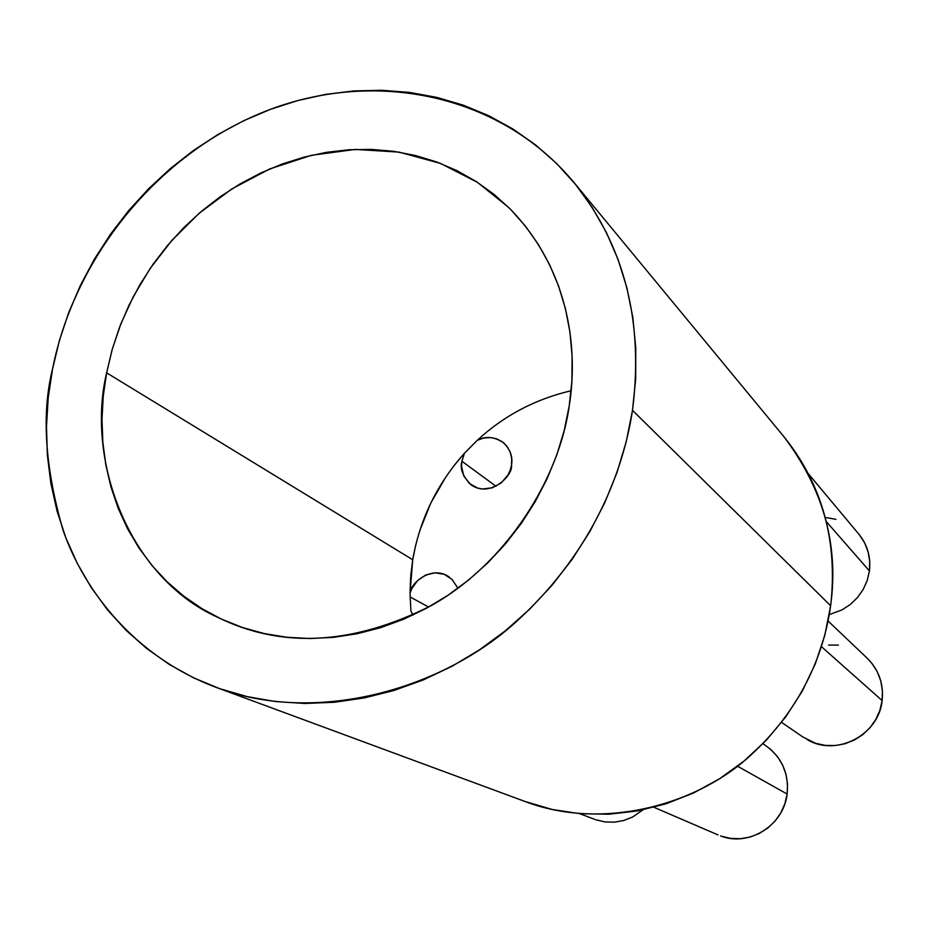 <?xml version="1.0" encoding="UTF-8"?>
<svg xmlns="http://www.w3.org/2000/svg" width="929" height="929" viewBox="0 0 929 929"><rect width="100%" height="100%" fill="white"/><g stroke="black" fill="none" stroke-linecap="round" stroke-linejoin="round"><path stroke-width="1.39" d="M410.618 577.176L410.026 593.248L410.908 611.073L410.026 593.248L411.826 588.568L417.667 580.474L425.796 574.97L435.086 572.81L444.236 574.331L451.958 579.313L457.184 587.082M571.138 390.749C535.255 399.11 503.971 415.623 477.262 440.311L464.488 453.213L454.78 464.697M415.693 545.137L412.72 559.757C419.745 519.485 437.002 483.963 464.488 453.213L477.262 440.311L483.661 438.047L490.28 437.536L496.655 438.813L502.345 441.786L506.944 446.268L510.137 451.935L511.682 458.415L511.484 465.232L510.207 470.225L508.012 474.963L501.265 482.894L492.289 487.83L482.453 488.991L477.692 488.085L469.389 483.486L463.734 475.822L461.55 466.277L461.899 461.237L464.488 453.213L461.899 461.237L496.028 486.297L461.899 461.237C459.716 468.599 462.793 476.472 471.142 484.868C490.291 498.432 513.272 475.369 511.484 465.232C513.029 457.149 510.381 449.636 503.541 442.715C494.298 436.665 485.542 435.864 477.262 440.311C503.599 415.96 534.454 399.528 569.825 391.051M445.92 476.844L430.87 502.891L419.722 530.738M449.485 577.211C432.182 564.391 410.316 582.994 410.026 593.248L412.72 559.757L410.734 575.771M413.033 615.056L410.908 611.073M410.072 596.917L428.664 607.055L410.072 596.917M412.72 559.757L106.638 372.843C85.607 460.424 128.934 577.362 217.456 617.193C281.824 648.953 353.159 645.04 431.486 605.476C507.141 562.951 559.27 478.203 569.233 405.822C577.838 352.962 571.718 271.001 508.418 207.202L477.332 182.258L440.381 163.365L399.005 152.112L355.226 149.418L311.378 155.317L269.677 168.962L231.878 188.901L199.131 213.298L171.888 240.379L150.092 268.551L133.323 296.595L120.944 323.652L112.281 349.165L106.638 372.843L412.72 559.757M643.019 809.844L632.626 816.997L623.696 820.528L614.336 822.188L604.918 821.933L595.814 819.773M867.175 658.196L871.936 663.399L877.22 671.655L880.762 680.841L882.422 690.607L882.132 700.559L879.902 710.302L875.803 719.476L869.997 727.709L862.716 734.676L854.25 740.099L844.937 743.769L835.136 745.557L825.231 745.395L815.604 743.293L802.888 736.987M828.645 645.086L838.469 645.121M859.441 534.883L864.632 542.85L868.104 551.745L869.73 561.232L869.439 570.94L867.221 580.486L863.169 589.485L857.444 597.602L850.267 604.512L841.929 609.947L829.33 614.58M826.485 517.616L835.937 519.357M764.428 744.721L770.791 749.448L777.434 756.589L782.555 764.95L785.969 774.229L787.513 784.053L787.142 794.04L784.854 803.817L780.743 812.991L774.96 821.19L767.737 828.099L759.365 833.441L750.156 837.029L740.494 838.701L730.751 838.422L721.299 836.193M632.498 410.328L626.251 441.647L616.984 472.547L604.779 502.694L589.764 531.76L572.113 559.386L552 585.305L529.658 609.192L505.341 630.814L479.318 649.928L451.9 666.337L423.38 679.877L394.093 690.433L364.342 697.911L334.463 702.266L304.77 703.474L275.565 701.569L247.149 696.611L219.79 688.691L193.766 677.926L169.31 664.467L146.643 648.477L125.938 630.164L107.381 609.714L91.112 587.349L77.246 563.322L65.889 537.868L57.087 511.217L50.909 483.637L47.379 455.373L46.485 426.666L48.215 397.798L52.547 368.987L59.41 340.478L68.734 312.527L80.428 285.342L94.398 259.156L110.505 234.189L128.632 210.639L148.628 188.715L170.321 168.579L193.546 150.417L218.106 134.391L243.816 120.654L270.444 109.332L297.791 100.541L325.626 94.386L353.694 90.937L381.761 90.264L409.561 92.412L436.862 97.394L463.397 105.198L488.898 115.788L513.11 129.108L535.789 145.075L556.692 163.562L575.574 184.441L592.226 207.504L606.44 232.575L618.04 259.412L626.878 287.758L632.823 317.335L635.773 347.841L635.68 378.951L632.498 410.328L830.607 605.708C824.894 647.931 804.944 705.785 750.272 755.625C696.262 805.548 601.713 830.793 525.152 801.53C601.713 830.793 696.262 805.548 750.272 755.625C804.944 705.785 824.894 647.931 830.607 605.708L632.498 410.328C643.855 321.283 624.369 245.349 574.029 182.548C501.277 95.025 377.348 68.874 269.294 109.761C161.1 150.939 75.295 253.977 52.547 368.987C41.387 413.463 44.894 467.206 63.056 530.215C84.237 591.448 135.32 656.954 215.725 687.228C316.057 725.781 444.468 689.283 519.253 618.935C594.908 548.772 623.661 468.367 632.498 410.328M569.233 405.822L571.881 380.995L572.113 356.353L569.953 332.164L565.424 308.66L558.608 286.097L549.585 264.684L538.483 244.641L525.431 226.142L510.578 209.35L494.089 194.44L476.147 181.503L456.94 170.646L436.665 161.971L415.53 155.515L393.733 151.311L371.484 149.395L348.99 149.743L326.462 152.333L304.097 157.117L282.091 164.05L260.631 173.038L239.914 184L220.092 196.82L201.349 211.394L183.849 227.57L167.719 245.233L153.099 264.196L140.128 284.32L128.899 305.432L119.516 327.345L112.072 349.885L106.638 372.843L103.258 396.033L101.993 419.246L102.84 442.285L105.836 464.953L110.969 487.028L118.192 508.326L127.482 528.624L138.758 547.727L151.95 565.459L166.941 581.624L183.628 596.07L201.848 608.611L221.462 619.109L242.272 627.458L264.103 633.532L286.736 637.248L309.949 638.537L333.523 637.364L357.189 633.729L380.727 627.644L403.883 619.144L426.399 608.298L448.033 595.234L468.553 580.056L487.725 562.916L505.353 544.022L521.227 523.55L535.185 501.718L547.076 478.783L556.785 454.978L564.193 430.568L569.233 405.822M830.584 605.917L824.847 635.192L815.314 663.829L802.238 691.188L785.841 716.77L766.402 740.134L744.292 760.839L719.905 778.537L693.673 792.925L666.081 803.771L637.631 810.901L608.82 814.222L580.149 813.723L552.093 809.449L525.152 801.53L215.888 687.286M867.547 658.568C878.927 670.123 883.793 684.116 882.132 700.559L821.491 646.7L882.132 700.559C878.869 735.129 836.263 757.147 807.138 739.577M826.287 521.552L869.439 570.94L826.287 521.552M859 534.349C867.465 544.917 870.949 557.121 869.439 570.94M765.136 745.221C781.684 756.926 789.023 773.195 787.142 794.04L737.545 766.216L787.142 794.04C783.786 825.3 748.82 847.213 720.567 835.914M830.665 605.801C837.912 541.003 822.351 484.671 783.995 436.793C823.466 489.188 839.003 545.486 830.607 605.708C836.657 561.058 831.409 495.482 783.995 436.793L574.017 182.537M217.456 617.193L222.147 619.434M508.418 207.202L512.076 210.895M579.789 813.699L594.699 819.366M781.603 722.39L803.086 737.127M867.314 658.336L828.122 621.071M858.977 534.314L808.427 473.836M653.935 807.289L717.989 834.904M764.544 744.803L762.906 743.769"/></g></svg>
